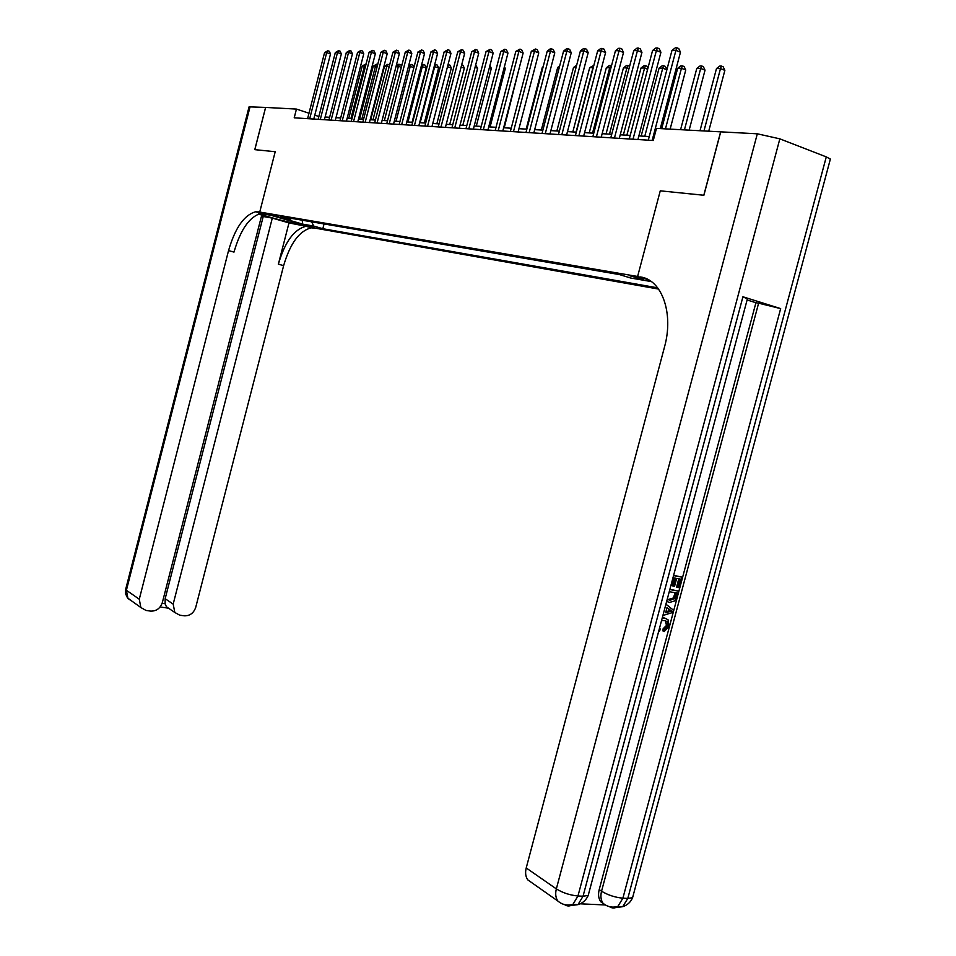 <?xml version="1.0" encoding="UTF-8"?>
<svg xmlns="http://www.w3.org/2000/svg" width="956" height="956" viewBox="0 0 956 956"><rect width="100%" height="100%" fill="white"/><g stroke="black" fill="none" stroke-linecap="round" stroke-linejoin="round"><path stroke-width="1.43" d="M629.825 275.794L643.436 279.451L629.825 275.794M532.325 883.069L527.76 879.855C525.573 876.676 525.059 872.708 526.218 867.964L556.344 888.889L757.319 133.804L720.633 131.844L703.807 195.251L660.261 190.83L637.616 276.475L259.733 212.053L315.504 228.209L658.588 289.082M308.991 113.226L296.456 109.08L294.209 117.815L653.271 140.496L656.461 128.391L720.633 131.844M278.674 216.904L268.576 214.132L278.794 216.438M720.728 131.844L703.891 195.263L660.261 190.83L637.616 276.475L648.67 279.881L640.448 276.953C661.791 279.654 673.968 313.198 664.504 346.98L526.218 867.964M311.632 221.816L313.723 226.07L322.829 228.711L657.668 287.84M313.723 226.07L302.682 224.122L279.415 217.382L290.277 219.259L291.628 218.386M651.311 281.578L630.661 278.017L619.488 274.587L280.956 216.558L290.277 219.259M250.102 106.594L126.395 590.27L125.726 589.147L249.062 106.857L265.589 107.431L254.786 149.65L275.209 151.717L254.822 149.65L265.637 107.431L296.456 109.08M260.367 213.475L270.835 215.279L259.733 212.053L275.209 151.717L259.733 212.053L255.754 211.742C244.234 214.873 235.152 227.827 228.544 250.603L139.277 599.209L140.843 607.526L146.041 610.454L150.594 611.099C156.354 611.278 160.273 608.434 162.353 602.531L261.765 215.064L258.311 214.06M318.874 116.501L314.787 115.15M649.243 136.541L638.871 135.907M630.207 135.394L620.241 134.796M611.721 134.282L602.149 133.697M593.772 133.195L584.558 132.645M576.325 132.143L567.47 131.605M559.368 131.127L550.859 130.614M542.889 130.124L534.691 129.634M526.84 129.156L518.953 128.69M511.233 128.224L503.645 127.757M496.033 127.303L488.719 126.861M481.226 126.407L474.188 125.989M466.803 125.547L460.027 125.14M452.75 124.698L446.225 124.304M439.055 123.874L432.757 123.491M425.683 123.061L419.624 122.703M412.657 122.284L406.814 121.926M399.931 121.508L394.302 121.173M387.515 120.767L382.089 120.432M375.397 120.038L370.163 119.715M363.555 119.321L358.512 119.01M351.987 118.628L347.124 118.329M340.695 117.947L335.998 117.66M329.641 117.277L325.112 117.002M322.829 228.711L324.048 223.943M302.192 220.191L302.682 224.122M313.783 119.058L330.513 53.99L326.689 52.628L309.684 118.795M324.562 52.64L327.789 50.752L326.689 52.628L324.562 52.64L307.593 118.663M327.789 50.752L329.318 51.289L330.513 53.99M350.9 118.556L364.439 66.048L362.252 66.036L348.749 118.424M365.455 66.406L364.439 66.048L365.981 64.363M362.252 66.036L365.479 64.183M324.419 119.727L341.352 53.93L337.504 52.556L320.284 119.464M335.317 52.568L338.591 50.656L337.504 52.556L335.317 52.568L318.145 119.333M338.591 50.656L340.133 51.206L341.352 53.93M335.293 120.408L352.429 53.871L348.546 52.484L331.123 120.145M346.323 52.496L349.645 50.56L348.546 52.484L346.323 52.496L328.936 120.014M349.645 50.56L351.199 51.122L352.429 53.871M346.407 121.113L363.758 53.811L359.85 52.413L342.212 120.85M357.568 52.425L360.95 50.465L359.85 52.413L357.568 52.425L339.978 120.707M360.95 50.465L362.515 51.038L363.758 53.811M361.81 119.213L375.505 66.119L373.27 66.107L359.599 119.082M377.142 66.705L375.505 66.119L376.545 64.243L377.668 64.638M373.27 66.107L376.545 64.243M372.96 119.882L386.822 66.203L384.539 66.191L370.713 119.751M389.092 67.016L386.822 66.203L387.861 64.303L389.558 65.247M384.539 66.191L387.861 64.303M384.36 120.576L398.401 66.287L396.095 66.275L398.497 64.351L400.958 64.912L401.592 66.334M401.329 67.338L398.401 66.287L399.441 64.363M357.783 121.83L375.35 53.751L371.418 52.329L353.565 121.567M369.088 52.353L372.517 50.369L371.418 52.329L369.088 52.353L351.27 121.424M372.517 50.369L374.083 50.943L375.35 53.751M396.023 121.281L410.232 66.37L408.487 66.358M413.864 67.685L410.232 66.37L411.271 64.422L412.801 64.972L413.924 67.47M408.654 65.725L411.271 64.422M259.219 213.762C262.553 215.411 287.206 222.079 294.4 223.274L304.761 225.09L315.504 228.209L311.369 227.839C299.443 230.719 290.194 243.314 283.633 265.625L195.729 607.347C193.674 613.166 189.838 615.987 184.209 615.819L179.764 615.186L174.829 612.485L173.179 604.096L272.305 218.099L263.223 216.51L165.161 598.707L173.179 604.096M258.156 212.435L263.856 213.415L261.263 213.343C249.695 216.438 240.613 229.356 233.993 252.097L228.544 250.603M261.514 216.02L263.223 216.51M288.987 222.915L306.063 226.297C294.161 229.201 284.936 241.832 278.375 264.191L288.987 222.915L272.305 218.099M162.126 603.308L165.125 603.738L165.161 598.707M165.125 603.738L166.392 606.737L168.722 608.327M662.317 617.696L665.866 618.508M662.09 618.544L665.161 618.353L668.017 619.715L669.164 626.276L664.241 631.522L662.914 630.936L663.129 628.761L666.523 625.367L665.161 620.599M673.622 575.309L682.118 577.173L679.274 587.809L676.597 587.032L678.796 578.786M677.947 587.57L680.218 579.049L676.669 578.392L674.542 586.339L673.203 586.1L671.865 585.55L673.908 577.878M580.184 903.814L604.646 904.938M604.849 904.675L600.774 901.783C598.516 898.604 597.99 894.553 599.197 889.642L601.551 891.219L758.61 303.195L780.658 308.609L742.932 296.778L747.377 298.953M747.102 299.969L755.921 302.729L599.197 889.642M667.276 601.742L666.631 601.527M669.905 589.266L678.402 591.095L677.027 596.257L674.733 600.93L669.367 602.459L666.679 601.336M757.319 133.804L779.845 138.847L826.283 156.892L830.37 159.066L830.071 160.154M755.921 302.729L758.61 303.195M673.203 586.1L675.33 578.141L672.988 577.711M673.562 575.572L682.118 577.173M669.821 589.553L678.402 591.095M667.276 599.125L669.965 600.344L674.781 598.492L676.501 592.983L669.26 591.68M667.933 599.627L673.442 597.942L675.079 592.732M669.965 600.344L668.626 599.782M674.781 598.492L673.442 597.942M675.677 596.042L674.338 595.492M663.488 613.31L665.352 606.331M665.926 604.168L673.323 610.095L672.689 612.485L662.914 615.473M669.809 609.665L667.013 607.562L665.639 612.724L671.674 611.063L666.918 607.932M665.902 611.721L670.335 610.502L668.471 609.103M671.674 611.063L670.335 610.502M659.449 628.451L660.417 629.084L659.461 631.151L658.803 630.864M664.241 631.522L664.456 629.347L667.85 625.953L667.109 621.639L664.599 620.48L661.504 620.731M667.85 625.953L666.523 625.367M664.456 629.347L663.129 628.761M665.161 618.353L663.822 617.779M369.422 122.571L387.216 53.691L383.248 52.257L365.168 122.296M380.858 52.269L384.348 50.274L383.248 52.257L380.858 52.269L362.826 122.153M384.348 50.274L385.937 50.847L387.216 53.691M412.096 122.249L426.185 67.852L421.178 66.454M407.961 121.998L422.349 66.454L423.377 64.482L424.918 65.044L426.185 67.852M421.512 65.175L423.377 64.482M381.348 123.324L399.357 53.632L395.366 52.174L377.058 123.049M392.928 52.198L396.465 50.166L395.366 52.174L392.928 52.198L374.656 122.906M396.465 50.166L398.066 50.752L399.357 53.632M424.333 122.977L438.613 67.96L434.191 66.538M420.174 122.727L434.741 66.55L435.769 64.554L437.322 65.116L438.613 67.96M434.693 64.614L435.769 64.554M393.549 124.089L411.797 53.572L407.782 52.102L389.223 123.814M405.272 52.114L408.869 50.071L407.782 52.102L405.272 52.114L386.774 123.671M408.869 50.071L410.483 50.656L411.797 53.572M436.868 123.742L451.328 68.067L447.504 66.669M448.041 64.614L450.013 65.187L451.328 68.067M448.46 64.614L447.611 66.263M406.049 124.878L424.536 53.512L420.485 52.018L401.687 124.603M417.915 52.03L421.584 49.963L420.485 52.018L417.915 52.03L399.178 124.447M421.584 49.963L423.197 50.56L424.536 53.512M449.702 124.507L464.341 68.175L461.115 66.992M461.688 64.781L463.015 65.271L464.341 68.175M418.848 125.69L437.585 53.44L433.51 51.935L414.462 125.415M430.881 51.947L434.598 49.843L433.51 51.935L430.881 51.947L411.881 125.248M434.598 49.843L436.235 50.453L437.585 53.44M462.835 125.308L477.665 68.282L475.072 67.326M475.646 65.092L477.665 68.282M431.981 126.515L450.957 53.369L446.858 51.839L427.547 126.24M444.158 51.863L447.946 49.736L446.858 51.839L444.158 51.863L424.906 126.073M447.946 49.736L449.583 50.345L450.957 53.369M476.291 126.12L491.324 68.402L489.376 67.673M489.962 65.426L491.324 68.402M445.424 127.363L464.676 53.297L460.529 51.755L440.967 127.088M457.769 51.767L461.629 49.616L460.529 51.755L457.769 51.767L438.254 126.921M461.629 49.616L463.278 50.238L464.676 53.297M490.093 126.945L505.318 68.521L504.063 68.043M504.433 66.585L505.318 68.521M459.227 128.235L478.729 53.225L474.57 51.66L454.733 127.961M471.726 51.684L475.646 49.497L474.57 51.66L471.726 51.684L451.949 127.781M475.646 49.497L477.319 50.13L478.729 53.225M504.23 127.793L519.12 68.438M519.287 67.816L519.67 68.641M473.375 129.132L493.153 53.154L488.958 51.564L468.846 128.845M486.054 51.588L490.046 49.377L488.958 51.564L486.054 51.588L465.99 128.666M490.046 49.377L491.719 50.011L493.153 53.154M487.895 130.052L507.959 53.082L503.728 51.469L483.33 129.765M500.741 51.493L504.804 49.258L503.728 51.469L500.741 51.493L480.402 129.574M504.804 49.258L506.501 49.903L507.959 53.082M543.008 67.314L542.339 67.314L526.17 129.12M542.339 67.314L543.187 66.657M502.796 130.996L523.147 53.01L518.893 51.373L498.195 130.697M515.834 51.397L519.968 49.126L518.893 51.373L515.834 51.397L495.196 130.506M519.968 49.126L521.665 49.784L523.147 53.01M559.296 67.434L557.707 67.422L541.323 130.028M557.707 67.422L559.702 65.88M518.104 131.952L538.754 52.927L534.464 51.277L513.468 131.665M531.321 51.289L535.539 48.995L534.464 51.277L531.321 51.289L510.385 131.474M535.539 48.995L537.248 49.652L538.754 52.927M576.038 67.553L573.492 67.529L556.858 130.972M573.492 67.529L576.635 65.295M533.818 132.956L554.779 52.843L550.465 51.17L529.146 132.657M547.226 51.194L550.226 48.876L551.528 48.864L550.465 51.17L547.226 51.194L525.979 132.454M551.528 48.864L553.249 49.533L554.779 52.843M576.062 132.131L592.983 67.673L589.697 67.649L572.823 131.928M593.222 67.768L593.664 66.084M589.697 67.649L593.855 65.378M549.975 133.971L571.246 52.759L566.896 51.062L545.267 133.673M563.574 51.086L566.621 48.732L567.96 48.72L566.896 51.062L563.574 51.086L542.004 133.47M567.96 48.72L569.692 49.401L571.246 52.759M592.541 133.123L609.713 67.792L606.331 67.768L589.219 132.92M610.848 68.235L609.713 67.792L610.693 65.462L611.493 65.785M606.331 67.768L609.342 65.462L610.693 65.462M566.585 135.023L588.179 52.676L583.805 50.955L561.841 134.724M580.388 50.979L583.483 48.589L584.845 48.577L583.805 50.955L580.388 50.979L558.483 134.509M584.845 48.577L586.602 49.27L588.179 52.676M609.474 134.139L626.909 67.912L623.432 67.888L606.056 133.936M628.976 68.724L626.909 67.912L627.877 65.558L629.61 66.311M623.432 67.888L626.491 65.546L627.877 65.558M583.662 136.099L605.59 52.58L601.181 50.835L578.87 135.8M597.667 50.859L600.81 48.445L602.22 48.433L601.181 50.835L597.667 50.859L575.428 135.573M602.22 48.433L603.977 49.126L605.59 52.58M626.885 135.19L644.583 68.031L641.01 68.007L623.36 134.975M647.642 69.25L644.583 68.031L645.539 65.653L647.248 66.323L647.989 67.924M641.01 68.007L644.117 65.641L645.539 65.653M601.216 137.21L623.503 52.496L619.058 50.716L596.401 136.899M615.449 50.74L618.64 48.29L620.086 48.278L619.058 50.716L615.449 50.74L592.851 136.672M620.086 48.278L621.866 48.995L623.503 52.496M644.774 136.266L662.747 68.163L659.078 68.139L641.165 136.051M666.858 69.8L662.747 68.163L663.703 65.749L665.412 66.43L666.906 69.609M659.078 68.139L662.233 65.737L663.703 65.749M619.297 138.345L641.942 52.401L637.461 50.596L614.445 138.046M633.744 50.62L636.995 48.135L638.488 48.123L637.461 50.596L633.744 50.62L610.788 137.807M638.488 48.123L640.269 48.852L641.942 52.401M670.132 129.132L685.751 70.027L681.449 68.294L677.661 68.27L661.707 128.678M665.436 128.881L681.449 68.294L682.393 65.845L684.114 66.538L685.751 70.027M677.661 68.27L680.875 65.833L682.393 65.845M637.915 139.528L660.919 52.305L656.413 50.477L633.015 139.218M652.578 50.501L655.888 47.979L657.429 47.967L656.413 50.477L652.578 50.501L629.263 138.978M657.429 47.967L659.222 48.696L660.919 52.305M689.145 130.147L705.026 70.194L700.688 68.438L696.793 68.402L680.576 129.693M684.424 129.897L700.688 68.438L701.62 65.94L703.353 66.645L705.026 70.194M696.793 68.402L700.055 65.94L701.62 65.94M660.285 128.606L680.469 52.21L675.94 50.345L652.159 140.424M671.984 50.381L675.354 47.812L676.932 47.8L675.94 50.345L671.984 50.381L648.288 140.173M676.932 47.8L678.748 48.541L680.469 52.21M708.731 131.199L724.863 70.362L720.501 68.581L716.486 68.545L700.007 130.733M703.963 130.948L720.501 68.581L721.41 66.048L723.154 66.765L724.863 70.362M716.486 68.545L719.808 66.036L721.41 66.048M263.856 213.415L258.335 211.814M308.728 226.405L314.046 227.946M278.375 264.191L283.633 265.625M131.534 600.977L127.949 598.456L126.395 590.27L139.277 599.209M294.675 222.174L294.4 223.274M646.734 278.901L640.448 276.953M779.845 138.847L577.962 895.987L583.04 896.226L742.932 296.778M780.658 308.609L622.894 898.186L627.793 898.425L826.283 156.892M609.39 906.647L609.366 906.635C612.21 908.475 615.031 908.415 617.839 906.455L622.738 906.682L627.793 898.425L632.573 897.72L633.087 895.796M601.551 891.219C600.344 896.142 600.87 900.205 603.128 903.384C607.478 906.897 612.378 907.925 617.839 906.455L622.894 898.186C615.15 897.445 608.028 895.115 601.551 891.219M615.628 907.626L622.738 906.682C627.375 905.153 630.661 902.165 632.573 897.72L830.37 159.066M570.84 905.559L577.986 904.639L572.907 904.412L577.962 895.987C569.955 895.21 562.749 892.856 556.344 888.889C555.149 893.752 555.651 897.803 557.862 901.042C562.248 904.746 567.255 905.87 572.907 904.412C570.123 906.408 567.338 906.479 564.542 904.615M588.741 893.43L588.203 895.449L583.04 896.226L577.986 904.639C582.802 903.097 586.207 900.038 588.203 895.449L747.496 298.475M669.081 611.78L667.742 611.207M306.063 226.297L311.369 227.839M261.263 213.343L255.754 211.742M166.392 606.737L174.829 612.485M125.642 589.422L125.487 593.568L127.495 597.93L140.843 607.526M160.106 606.988L167.969 608.1M600.774 901.783L603.128 903.384M527.76 879.855L557.862 901.042M668.722 609.342L670.06 609.904M665.782 621.065L667.109 621.639"/></g></svg>
